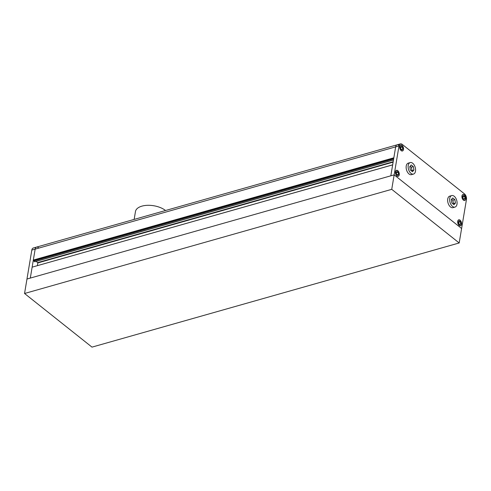<?xml version="1.0" encoding="UTF-8"?>
<svg xmlns="http://www.w3.org/2000/svg" width="491" height="491" viewBox="0 0 491 491"><rect width="100%" height="100%" fill="white"/><g stroke="black" fill="none" stroke-linecap="round" stroke-linejoin="round"><path stroke-width="0.74" d="M398.864 145.311A4.272 2.492 74.2 0 0 397.09 144.827A4.272 2.492 74.2 0 0 395.666 146.87L393.837 157.795L33.327 260.058L35.156 249.133A4.272 2.492 -105.8 0 1 36.58 247.09A4.272 2.492 74.2 0 0 35.156 249.133L30.307 278.078L32.136 267.153L392.647 164.884L390.824 175.809L26.974 279.023L31.817 250.079A4.272 2.492 -105.8 0 1 33.241 248.035L36.58 247.09A4.272 2.492 74.2 0 1 38.353 247.581M393.745 158.323L33.793 260.433L33.327 260.058M393.653 158.9L33.695 261.009L33.793 260.433M34.812 261.703L33.695 261.009M37.39 265.613L37.844 262.918L36.205 261.365M392.659 164.835L32.694 266.994M411.587 170.985L411.949 170.567L411.329 167.198L410.126 166.24M453.095 203.986L453.457 203.569L452.831 200.199L451.628 199.248M455.458 202.998L454.838 199.634L452.739 197.965L451.266 199.665L451.892 203.029L453.991 204.698L455.458 202.998L453.457 203.569M454.838 199.634L452.831 200.199M449.731 198.444A5.978 3.486 74.2 0 0 451.039 204.667A5.978 3.486 74.2 0 0 454.997 207.085A5.978 3.486 74.2 0 0 456.992 204.219A5.978 3.486 74.2 0 0 455.691 198.002A5.978 3.486 74.2 0 0 451.732 195.578A5.978 3.486 74.2 0 0 449.731 198.444M451.732 195.578L449.731 196.148A5.978 3.486 74.2 0 0 447.731 199.015A5.978 3.486 74.2 0 0 449.032 205.232A5.978 3.486 74.2 0 0 452.99 207.65L454.997 207.085M413.956 169.996L413.33 166.633L411.231 164.964L409.758 166.664L410.384 170.027L412.483 171.697L413.956 169.996L411.949 170.567M413.33 166.633L411.329 167.198M408.224 165.442A5.978 3.486 74.2 0 0 409.531 171.66A5.978 3.486 74.2 0 0 413.49 174.084A5.978 3.486 74.2 0 0 415.49 171.218A5.978 3.486 74.2 0 0 414.183 165.001A5.978 3.486 74.2 0 0 410.224 162.576A5.978 3.486 74.2 0 0 408.224 165.442M410.224 162.576L408.224 163.147A5.978 3.486 74.2 0 0 406.223 166.007A5.978 3.486 74.2 0 0 407.53 172.231A5.978 3.486 74.2 0 0 411.483 174.649L413.49 174.084M465.057 198.444L464.695 196.517L463.498 195.565L462.657 196.535L463.013 198.462L464.21 199.414L465.057 198.444L463.535 198.873M465.671 198.935A2.989 1.743 74.2 0 0 465.02 195.823A2.989 1.743 74.2 0 0 463.038 194.614A2.989 1.743 74.2 0 0 462.037 196.044A2.989 1.743 74.2 0 0 462.694 199.156A2.989 1.743 74.2 0 0 464.67 200.365A2.989 1.743 74.2 0 0 465.671 198.935M462.755 197.069L464.695 196.517M460.46 221.84L459.263 220.889L458.422 221.858L458.778 223.786L459.975 224.737L460.816 223.767L460.46 221.84L458.52 222.392M461.436 224.258A2.989 1.743 74.2 0 0 460.779 221.146A2.989 1.743 74.2 0 0 458.803 219.937A2.989 1.743 74.2 0 0 457.802 221.367A2.989 1.743 74.2 0 0 458.453 224.479A2.989 1.743 74.2 0 0 460.435 225.688A2.989 1.743 74.2 0 0 461.436 224.258M459.294 224.197L460.816 223.767M396.157 172.353L396.519 174.28L397.716 175.232L398.557 174.262L398.201 172.341L397.004 171.384L396.157 172.353M399.177 174.753A2.989 1.743 74.2 0 0 398.52 171.641A2.989 1.743 74.2 0 0 396.544 170.432A2.989 1.743 74.2 0 0 395.543 171.862A2.989 1.743 74.2 0 0 396.194 174.974A2.989 1.743 74.2 0 0 398.176 176.183A2.989 1.743 74.2 0 0 399.177 174.753M397.035 174.692L398.557 174.262M396.262 172.887L398.201 172.341M400.754 148.957L401.951 149.908L402.792 148.939L402.436 147.012L401.239 146.06L400.398 147.03L400.754 148.957M403.412 149.43A2.989 1.743 74.2 0 0 402.761 146.318A2.989 1.743 74.2 0 0 400.779 145.109A2.989 1.743 74.2 0 0 399.778 146.539A2.989 1.743 74.2 0 0 400.435 149.651A2.989 1.743 74.2 0 0 402.411 150.86A2.989 1.743 74.2 0 0 403.412 149.43M401.276 149.368L402.792 148.939M400.496 147.564L402.436 147.012M459.183 242.965L391.738 189.336L24.55 293.495L91.995 347.125L459.183 242.965L466.45 199.555A4.272 2.492 74.2 0 0 464.461 193.871L402.203 144.366A4.272 2.492 74.2 0 0 400.429 143.875A4.272 2.492 74.2 0 0 399.005 145.925L395.666 146.87A4.272 2.492 -105.8 0 1 397.09 144.827L36.58 247.09M403.492 149.491A3.118 1.817 74.2 0 0 402.81 146.25A3.118 1.817 74.2 0 0 400.748 144.986A3.118 1.817 74.2 0 0 399.705 146.478A3.118 1.817 74.2 0 0 400.386 149.724A3.118 1.817 74.2 0 0 402.448 150.983A3.118 1.817 74.2 0 0 403.492 149.491M465.75 198.996A3.118 1.817 74.2 0 0 465.069 195.756A3.118 1.817 74.2 0 0 463.007 194.491A3.118 1.817 74.2 0 0 461.963 195.983A3.118 1.817 74.2 0 0 462.645 199.229A3.118 1.817 74.2 0 0 464.707 200.488A3.118 1.817 74.2 0 0 465.75 198.996M461.509 224.319A3.118 1.817 74.2 0 0 460.834 221.079A3.118 1.817 74.2 0 0 458.766 219.815A3.118 1.817 74.2 0 0 457.722 221.306A3.118 1.817 74.2 0 0 458.404 224.553A3.118 1.817 74.2 0 0 460.466 225.811A3.118 1.817 74.2 0 0 461.509 224.319M399.251 174.814A3.118 1.817 74.2 0 0 398.569 171.574A3.118 1.817 74.2 0 0 396.507 170.309A3.118 1.817 74.2 0 0 395.464 171.801A3.118 1.817 74.2 0 0 396.145 175.048A3.118 1.817 74.2 0 0 398.207 176.306A3.118 1.817 74.2 0 0 399.251 174.814M31.817 250.079L395.666 146.87L390.824 175.809L394.156 174.864L461.608 228.493L394.156 174.864L399.005 145.925M24.55 293.495L26.974 279.023L394.156 174.864L391.738 189.336M134.147 219.409L135.461 211.56A17.081 8.752 9.5 0 1 141.936 206.128A17.081 8.752 9.5 0 1 165.553 210.504M393.475 159.962L34.628 261.752M393.174 161.748L37.727 262.575M393.107 162.14L37.844 262.918M393.463 160.023L34.732 261.783M464.173 200.506L464.67 200.365M459.938 225.829L460.435 225.688M397.679 176.324L398.176 176.183M401.914 151.001L402.411 150.86M397.09 144.827L400.429 143.875M400.282 145.25L400.779 145.109M396.047 170.573L396.544 170.432M458.306 220.078L458.803 219.937M462.547 194.755L463.038 194.614"/></g></svg>
